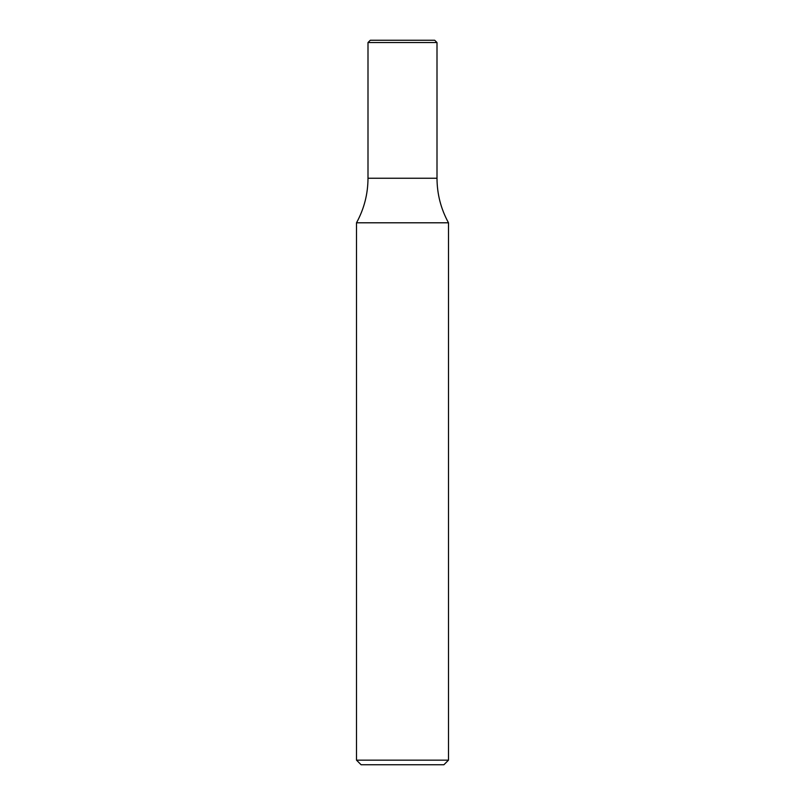 <?xml version="1.0" encoding="UTF-8"?>
<svg xmlns="http://www.w3.org/2000/svg" width="805" height="805" viewBox="0 0 805 805"><rect width="100%" height="100%" fill="white"/><g stroke="black" fill="none" stroke-linecap="round" stroke-linejoin="round"><path stroke-width="1.21" d="M402.5 760.151L448.496 760.151L448.496 222.794L356.504 222.794L356.504 760.151L402.5 760.151M356.504 760.151L361.103 764.75L443.897 764.75L448.496 760.151M437.004 42.554L367.996 42.554L370.3 40.25L434.7 40.25L437.004 42.554L437.004 178.247L367.996 178.247C367.935 194.065 364.101 208.918 356.504 222.794M448.496 222.794C440.899 208.918 437.065 194.065 437.004 178.247L367.996 178.247L367.996 42.554"/></g></svg>
